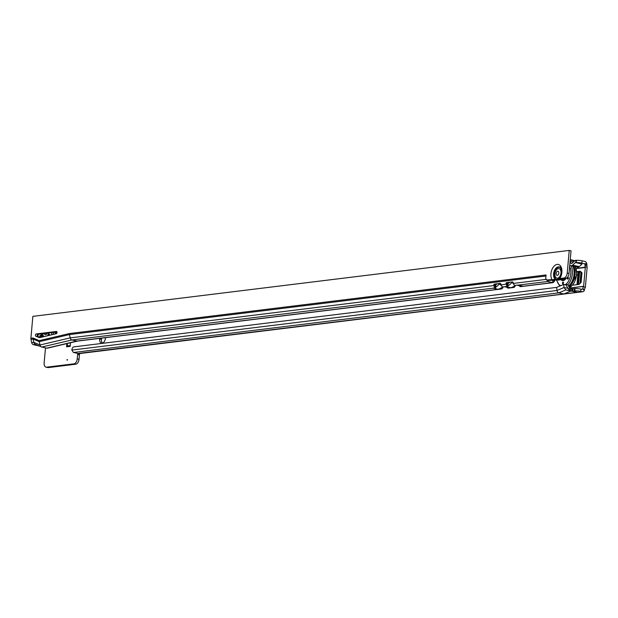 <?xml version="1.0" encoding="UTF-8"?>
<svg xmlns="http://www.w3.org/2000/svg" width="618" height="618" viewBox="0 0 618 618"><rect width="100%" height="100%" fill="white"/><g stroke="black" fill="none" stroke-linecap="round" stroke-linejoin="round"><path stroke-width="0.93" d="M67.555 359.707L66.837 359.8L67.37 360.178L67.555 359.707M586.83 264.489L587.038 266.86A2.665 2.078 -97 0 1 587.1 267.872L585.416 286.706A2.665 2.078 -97 0 1 585.184 287.648L584.226 289.981M79.938 353.519A1.738 1.051 -77.6 0 0 79.428 354.871L79.034 359.313A4.635 2.796 102.4 0 1 75.751 364.218L48.413 367.579A4.635 2.796 102.4 0 1 47.818 367.555L46.018 367.154A4.635 2.796 -77.6 0 0 46.605 367.185L73.944 363.824A4.635 2.796 -77.6 0 0 77.227 358.919L77.629 354.477A1.738 1.051 102.4 0 1 77.922 353.45L577.521 292.283L570.87 291.024L563.848 293.959L558.827 292.855A2.665 2.078 83 0 1 556.996 290.475L556.633 287.393L73.48 346.922A4.635 2.897 -96.5 0 0 71.858 350.082L73.411 352.453A2.665 2.078 -97 0 0 73.527 352.484L77.891 353.45M101.561 338.139L101.452 339.39A4.635 2.796 -77.6 0 0 102.488 343.114M576.98 284.674L578.093 272.19A2.665 0.44 -174.9 0 0 577.807 272.136L580.82 271.765M99.699 338.363L99.645 338.996A4.635 2.796 -77.6 0 0 101.53 343.168A4.635 2.796 -77.6 0 0 105.4 338.285L105.454 337.66M570.051 262.009L570.916 263.168A1.738 1.051 -77.6 0 0 571.349 263.461A1.738 1.051 -77.6 0 0 572.083 263.214L575.234 260.41L575.968 260.325L575.767 262.596L576.254 262.58A4.635 0.765 -174.9 0 1 581.878 263.09L584.929 263.979L585.292 267.478L583.616 286.304L582.689 288.467L584.427 290.128L584.265 290.491L582.828 288.907M45.485 347.849L44.133 362.982A4.635 2.796 -77.6 0 0 46.018 367.154M66.852 343.608L66.566 346.829L70.166 346.389L70.475 342.882L69.34 343.021M573.226 284.666L573.187 285.145L579.012 284.427L581.113 282.411L581.978 272.762L580.194 271.225L576.903 271.626M569.464 287.718L567.78 284.697L563.655 284.465L564.018 287.54L565.849 289.919L572.492 291.178L571.588 288.691A2.317 1.375 -16.6 0 1 568.854 289.626L569.464 287.718L572.932 288.938L572.376 291.148L572.94 288.946M572.384 291.148L574.786 290.893L572.492 291.178L577.521 292.283L582.195 291.704L580.727 291.387A4.635 0.765 -174.9 0 0 574.786 290.893L574.987 288.621A4.635 0.765 5.1 0 1 580.935 289.108L582.032 289.348M574.987 288.621L574.485 288.676L574.176 290.923M572.685 288.9L574.485 288.676M584.698 263.708L586.675 263.492A2.665 2.078 83 0 0 584.898 261.429L582.079 260.811A4.635 0.765 5.1 0 0 576.455 260.302L575.968 260.325M581.824 264.064L575.767 262.596M569.788 264.96L569.842 265.037A4.056 2.449 -77.6 0 0 570.847 265.725A4.056 2.449 -77.6 0 0 572.577 265.145L579.259 266.613L581.963 264.149M573.434 262.017L570.113 261.29L573.434 262.017M572.577 265.145L575.389 262.642M586.675 263.492L586.891 264.473L585.138 264.96M78.926 353.357L78.416 353.604M582.195 291.704A2.665 2.078 83 0 0 582.759 291.735A2.665 2.078 83 0 0 584.265 290.491M570.26 259.645L574.068 260.487A3.476 2.093 102.4 0 1 574.74 260.858M579.259 266.613A4.056 2.449 102.4 0 1 577.529 267.192L570.847 265.725M73.527 352.484L558.827 292.855L565.849 289.919L570.87 291.024M572.801 288.884L570.151 288.382M556.633 287.393L563.655 284.465L565.903 284.89L568.854 289.626M71.858 350.082L556.996 290.475L564.018 287.54L567.772 288.251M567.78 284.697L565.903 284.89M572.314 291.132L568.861 289.657M66.968 343.577L67.756 345.933L70.236 345.624M67.756 345.933L67.686 346.69M577.807 272.136A2.665 0.44 -174.9 0 0 576.934 272.005M578.093 272.19L578.711 272.329L577.621 284.597M581.136 272.036A2.665 0.44 5.1 0 0 580.99 272.067L578.711 272.329M49.811 335.25A0.873 0.525 -77.6 0 0 48.737 335.504M40.788 336.277A0.873 0.525 -77.6 0 0 39.706 336.408A0.873 0.525 -77.6 0 0 40.788 336.277M55.056 334.021A12.692 7.655 -77.6 0 0 55.381 332.214M40.479 335.512A0.873 0.525 -77.6 0 0 40.108 337.196M49.517 334.4A0.873 0.525 -77.6 0 0 48.83 335.481M55.489 332.198A12.862 7.756 102.4 0 1 55.164 333.99M56.161 333.759A12.862 7.756 -77.6 0 0 56.439 332.082M44.202 333.589A2.897 1.746 -77.6 0 0 45.214 334.647A2.897 1.746 -77.6 0 0 47.184 333.226M45.253 334.655L45.214 334.647A2.897 1.746 -77.6 0 0 45.253 334.655A2.897 1.746 -77.6 0 0 47.238 333.218M42.657 333.782A5.214 3.144 -77.6 0 0 44.048 336.601M47.323 335.837A5.214 3.144 -77.6 0 0 48.652 333.542M560.132 267.409A6.396 3.862 -77.6 0 0 558.711 267.146A6.396 3.862 -77.6 0 0 554.331 272.839A6.396 3.862 -77.6 0 0 556.285 279.514L555.52 279.452A6.582 3.971 -77.6 0 1 553.805 272.499A6.582 3.971 -77.6 0 1 558.263 266.868A6.582 3.971 -77.6 0 1 559.97 267.277C559.545 265.74 563.987 271.078 558.788 278.811L563.94 277.976A4.635 2.796 102.4 0 0 567.224 273.071L569.031 273.473A4.635 2.796 102.4 0 1 565.748 278.378L558.378 279.9L548.467 280.472M562.542 278.772L561.978 278.996A8.613 5.199 -77.6 0 0 562.086 278.826M556.285 279.514L558.803 279.05M35.45 335.172A1.159 0.695 -77.6 0 0 35.844 336.192L38.749 337.42A5.794 3.492 -77.6 0 0 39.119 337.544A5.794 3.492 -77.6 0 0 40.116 337.528L56.261 333.735A1.159 0.695 -77.6 0 0 57.026 332.6A1.159 0.695 -77.6 0 0 56.562 331.472A1.159 0.695 -77.6 0 0 56.416 331.472L36.269 333.944A1.159 0.695 -77.6 0 0 35.45 335.172M57.003 332.013L38.077 334.346A1.159 0.695 -77.6 0 0 37.25 335.566A1.159 0.695 -77.6 0 0 37.652 336.586L39.946 337.559M569.031 273.473L571.047 250.815L569.248 250.421L32.854 316.354L30.9 338.285A2.665 2.078 83 0 0 30.962 339.305L31.68 342.627A2.665 2.078 83 0 0 33.457 344.689L38.486 345.794A2.665 2.078 83 0 0 38.602 345.81L38.864 345.833M41.476 346.937A2.665 2.078 -97 0 0 41.792 347.038L46.813 348.143A2.665 2.078 -97 0 0 47.547 348.143L77.713 341.059A2.665 2.078 -97 0 1 77.536 341.09A2.665 2.078 -97 0 1 76.98 341.059L71.951 339.954A2.665 2.078 -97 0 1 70.174 337.891L69.455 334.57L39.289 341.654A2.665 2.078 -97 0 1 39.228 340.642L33.055 338.023A2.665 2.078 83 0 0 33.125 339.035L33.843 342.364A2.665 2.078 83 0 0 35.303 344.319L41.476 346.937A2.665 2.078 -97 0 1 40.008 344.983L39.289 341.654L33.125 339.035L30.962 339.305M39.228 340.642L69.394 333.558L546.057 274.964A2.665 2.078 83 0 0 546.042 275.273M555.52 279.452L546.582 279.954A1.738 1.051 -77.6 0 0 545.918 279.104A1.738 1.051 -77.6 0 0 545.702 279.097L546.057 274.964M567.224 273.071L569.248 250.421M492.925 288.135L493.272 288.096A15.064 9.085 102.4 0 1 492.925 288.15L497.884 289.239L501.275 289A2.665 2.078 83 0 0 501.322 289A2.665 2.078 83 0 0 502.836 287.749L502.952 287.47A1.159 0.626 119.9 0 1 503.322 286.86M505.555 286.597L505.864 286.551A15.064 9.085 102.4 0 1 505.555 286.597L502.619 286.945L501.746 286.196A2.665 2.078 -97 0 1 501.152 284.921L501.051 284.442A1.159 0.718 -105.5 0 0 500.086 283.407L494.33 284.11A1.159 0.718 -105.5 0 0 494.269 284.125A1.159 0.718 -105.5 0 0 493.859 285.331L493.96 285.802A2.665 2.078 83 0 0 494.547 287.076L495.69 287.795L493.272 288.096M495.682 283.948A1.159 0.718 -105.5 0 0 495.605 284.844L495.76 285.516L494.547 287.076M551.735 280.101L554.585 281.12A4.635 2.503 -60.1 0 0 554.508 279.962M514.531 285.84L515.18 285.964A1.159 0.626 119.9 0 1 515.559 285.354M547.054 279.969L547.61 281.491L552.569 282.604A2.665 2.078 83 0 0 552.685 282.627L552.894 280.147A4.635 2.503 -60.1 0 0 552.901 279.954M495.566 284.504L496.439 284.396M507.795 282.998L509.031 282.851M517.629 285.099A15.064 9.085 -77.6 0 0 517.977 285.068L514.848 285.446L513.975 284.689A2.665 2.078 -97 0 1 513.388 283.415L513.288 282.944A1.159 0.718 -105.5 0 0 512.322 281.901L506.567 282.611A1.159 0.718 -105.5 0 0 506.497 282.619A1.159 0.718 -105.5 0 0 506.088 283.824L506.188 284.303A2.665 2.078 83 0 0 506.783 285.578L507.926 286.296L505.864 286.551M507.911 282.441A1.159 0.718 -105.5 0 0 507.841 283.345L507.996 284.017L506.783 285.578M545.98 275.999L69.455 334.57A2.665 2.078 -97 0 1 69.394 333.558M505.037 286.652A15.064 9.085 -77.6 0 0 505.339 286.621L510.337 287.648M46.813 348.143L76.98 341.059L500.789 288.969L500.858 288.15M500.626 288.9L500.688 288.251A15.064 9.085 102.4 0 1 497.884 289.239M501.376 285.593A15.064 9.085 -77.6 0 1 499.885 284.156A1.159 0.695 -77.6 0 0 499.607 283.971A1.159 0.695 -77.6 0 0 498.989 284.265A15.064 9.085 102.4 0 1 495.736 287.154L495.76 285.516M495.736 287.154L495.69 287.795M507.664 287.455L507.61 288.042L513.017 287.463L513.079 286.822M513.411 286.628L513.504 287.501A2.665 2.078 83 0 0 513.558 287.494L508.521 288.112A2.665 2.078 -97 0 1 508.467 288.119L507.61 288.042M512.863 287.401L512.901 286.914A15.064 9.085 102.4 0 1 510.522 287.687L505.717 286.628M513.442 283.631A15.064 9.085 -77.6 0 1 512.476 282.611A1.159 0.695 102.4 0 0 512.198 282.426A1.159 0.695 102.4 0 0 511.58 282.72A15.064 9.085 102.4 0 1 507.957 285.81L507.996 284.017M507.957 285.81L507.926 286.296M519.9 285.833L519.838 286.543L522.944 286.157A15.064 9.085 -77.6 0 1 521.028 286.08L516.965 285.184M554.585 281.12L553.125 282.627L520.75 286.613A2.665 2.078 -97 0 1 520.704 286.613L519.838 286.543M522.944 286.157L517.977 285.068A2.665 2.078 83 0 0 518.162 285.107L547.61 281.491L547.718 280.317M502.952 287.47L502.295 287.092M515.18 285.964L514.709 285.694M546.111 279.181L545.702 279.097M502.14 287.223L502.836 287.749M501.167 287.957L501.275 289M513.558 287.494A2.665 2.078 83 0 0 515.072 286.242M507.934 288.088L513.504 287.501M502.519 286.891A15.064 9.085 102.4 0 1 500.688 288.251M515.026 285.423A15.064 9.085 102.4 0 1 512.901 286.914M504.373 286.729L508.436 287.625A15.064 9.085 -77.6 0 0 510.306 287.71M509.765 282.217A12.746 7.686 102.4 0 1 507.896 283.6M497.173 283.762A12.746 7.686 102.4 0 1 495.628 284.952M495.713 285.323L70.174 337.891L40.008 344.983L33.843 342.364L31.68 342.627M562.419 282.974A0.873 0.525 102.4 0 1 563.5 282.835A0.873 0.525 102.4 0 1 562.419 282.974M567.309 278.293A0.873 0.525 102.4 0 1 568.39 278.162A0.873 0.525 102.4 0 1 567.309 278.293M572.786 266.149A12.692 7.655 102.4 0 1 574.06 274.23A12.692 7.655 102.4 0 1 568.537 286.057M559.197 279.799A0.873 0.525 102.4 0 1 558.34 279.908M562.82 283.762A0.873 0.525 102.4 0 1 563.191 282.071M567.703 279.081A0.873 0.525 102.4 0 1 568.081 277.389M568.954 286.798A12.862 7.756 -77.6 0 0 575.072 274.415A12.862 7.756 -77.6 0 0 573.859 266.389M572.956 266.188A12.862 7.756 102.4 0 1 574.168 274.214A12.862 7.756 102.4 0 1 568.606 286.18M565.246 278.44A5.562 3.353 102.4 0 1 562.72 280.054L559.854 279.715M557.034 278.162A4.867 2.935 -77.6 0 0 557.166 278.2A4.867 2.935 -77.6 0 0 561.237 273.079A4.867 2.935 -77.6 0 0 559.259 268.691A4.867 2.935 -77.6 0 0 559.12 268.668M554.918 273.759A4.867 2.935 -77.6 0 0 556.895 278.139A4.867 2.935 -77.6 0 0 560.966 273.017A4.867 2.935 -77.6 0 0 558.989 268.637A4.867 2.935 -77.6 0 0 554.918 273.759M556.185 273.457A2.132 1.282 102.4 0 1 557.691 271.202A2.132 1.282 102.4 0 1 558.834 272.638A2.132 1.282 102.4 0 1 558.827 273.125A2.132 1.282 102.4 0 1 558.44 274.438A2.132 1.282 102.4 0 1 557.32 275.381A2.132 1.282 102.4 0 1 556.185 273.457M585.292 267.478L576.27 268.583M569.657 288.019L583.616 286.304M587.038 266.86L576.223 268.459M574.578 260.997L570.229 260.039M580.935 289.108L580.727 291.387M581.878 263.09L582.079 260.811M576.254 262.58L576.455 260.302M584.906 265.57L586.652 265.083M569.75 288.127L583.585 286.428L585.184 287.648M582.689 288.467L584.288 289.688M77.629 354.477L79.428 354.871M77.227 358.919L79.034 359.313M73.944 363.824L75.751 364.218M46.605 367.185L48.413 367.579M101.452 339.39L99.645 338.996M571.859 263.376L570.916 263.168M578.502 284.489L579.584 272.376M580.99 272.067L579.97 283.515M581.801 272.608L580.912 282.611M48.884 333.017A6.574 3.963 102.4 0 1 47.694 335.752M42.155 337.049A6.574 3.963 102.4 0 1 41.058 333.975M41.522 333.921A6.226 3.754 -77.6 0 0 42.657 336.934M53.156 334.462A12.576 7.586 -77.6 0 0 53.604 332.43M37.976 334.369A11.425 6.891 -77.6 0 0 38.208 336.825M51.394 334.879A11.425 6.891 -77.6 0 0 51.966 332.631M43.492 336.733A6.11 3.685 102.4 0 1 42.603 333.782M560.348 267.64A6.288 3.793 -77.6 0 0 558.765 267.27A6.288 3.793 -77.6 0 0 554.431 273.032A6.288 3.793 -77.6 0 0 556.571 279.506M35.844 336.192L37.652 336.586M559.869 278.479A8.806 5.315 -77.6 0 0 561.731 269A8.806 5.315 -77.6 0 0 557.181 264.404A8.806 5.315 -77.6 0 0 551.696 270.228A8.806 5.315 -77.6 0 0 551.889 279.46M30.9 338.285L33.055 338.023M41.792 347.038L71.951 339.954L493.102 288.189M552.307 280.224L552.894 280.147M501.152 284.921L507.942 283.816M513.388 283.415L546.32 279.367M33.457 344.689L35.558 344.427M520.163 286.582L552.569 282.604M546.729 280.093L548.537 280.487M563.94 277.976L565.748 278.378M548.019 281.599L548.127 280.41M507.841 283.345L506.088 283.824M495.605 284.844L493.859 285.331M38.077 334.346L36.269 333.944M498.989 284.265L500.194 284.535M511.58 282.72L512.785 282.982M38.749 337.42L39.513 337.59M565.663 278.386A5.794 3.492 102.4 0 1 562.272 280.271A5.794 3.492 102.4 0 1 561.685 280.047L562.272 280.271M561.94 280.062A5.678 3.422 -77.6 0 0 565.439 278.409M575.203 266.682A12.576 7.586 102.4 0 1 576.517 274.794A12.576 7.586 102.4 0 1 569.387 287.579M571.047 265.771A12.576 7.586 102.4 0 1 572.361 273.882A12.576 7.586 102.4 0 1 567.811 284.751M569.649 266.52A11.425 6.891 102.4 0 1 570.793 273.782A11.425 6.891 102.4 0 1 565.918 284.342M560.758 285.671A11.425 6.891 102.4 0 1 556.818 280.039M566.111 278.293A6.025 3.638 102.4 0 1 561.383 280.024M78.826 353.65L582.759 291.735M48.807 333.025L47.571 335.775M37.883 336.686L37.713 334.523M501.322 289L77.536 341.09M546.691 280.093L548.498 280.487M569.441 287.679L576.911 274.979L575.458 266.744M556.509 280.047L559.707 286.111"/></g></svg>
